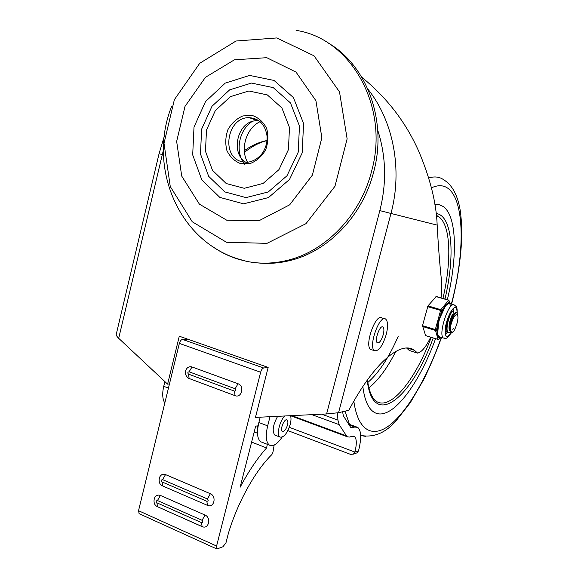 <?xml version="1.0" encoding="UTF-8"?>
<svg xmlns="http://www.w3.org/2000/svg" width="578" height="578" viewBox="0 0 578 578"><rect width="100%" height="100%" fill="white"/><g stroke="black" fill="none" stroke-linecap="round" stroke-linejoin="round"><path stroke-width="0.87" d="M248.54 163.906C239.545 150.742 245.578 128.453 260.107 121.633M244.588 164.195C234.95 152.317 238.591 130.57 251.77 121.741M255.028 119.776L256.285 119.176M118.692 338.311L162.31 154.586L159.051 153.741L116.373 333.795C115.911 334.857 116.684 336.36 118.692 338.311L167.598 384.139L179.288 336.201L268.163 367.406L255.454 417.41L326.592 413.949L338.556 412.706L348.83 410.272C374.378 361.973 401.255 340.449 414.412 350.275L417.591 353.115C421.68 352.212 426.029 346.908 430.653 337.212M441.036 297.88C441.823 291.03 441.946 285.041 441.419 279.897C439.656 263.467 438.24 245.209 437.178 225.124C436.311 202.936 430.256 178.537 419.014 151.92C406.182 122.681 387.123 97.798 361.814 77.271M164.802 403.039C162.447 399.196 162.093 393.618 163.747 386.314L164.889 381.61M185.82 339.257L185.545 338.397M167.598 384.139L169.47 383.915M260.223 417.179L258.865 422.518C256.567 432.626 257.224 439.056 260.851 441.802L262.051 442.271M282.086 437.17C277.31 444.121 273.127 446.787 269.521 445.183C265.959 442.452 265.345 436.014 267.672 425.87L270.013 416.702M417.591 353.115L409.246 350.449L406.645 348.05M290.481 415.705C291.24 417.764 291.153 420.647 290.235 424.353C287.295 433.356 283.899 437.604 280.048 437.084C276.291 435.415 279.449 421.152 284.744 415.987M277.642 416.333C272.91 424.975 271.963 431.217 274.81 435.068L275.446 435.313M287.512 424.996C288.126 422.359 287.974 420.668 287.056 419.939C284.448 418.002 279.557 430.01 282.411 431.369C284.333 431.636 286.031 429.512 287.512 424.996M383.228 334.727C384.204 330.695 384.11 328.131 382.961 327.018C379.919 324.46 374.038 341.071 377.383 342.805C379.45 343.195 381.401 340.5 383.228 334.727M386.227 334.532C388.17 326.498 387.997 321.354 385.685 319.114C379.645 313.912 367.825 347.255 374.53 350.687C378.691 351.431 382.585 346.041 386.227 334.532M384.543 318.76L381.914 317.951C375.801 312.734 363.988 346.012 370.765 349.466L371.827 349.806M257.557 430.451L257.318 425.841L255.664 426.21L240.116 487.268C248.533 471.388 257.355 458.282 266.581 447.95L251.625 442.091M235.015 395.655C241.662 398.444 244.826 385.909 238.013 383.741L192.012 366.958C189.273 366.228 187.229 367.276 185.878 370.101C184.613 372.745 185.408 375.44 188.276 378.185L235.015 395.655L234.552 391.14L188.529 374.147L189.143 378.612M187.438 377.542L188.276 378.185M207.437 505.367L207.805 505.512C214.178 508.033 216.764 496.141 210.356 493.735L165.532 474.589C162.794 473.7 160.778 474.683 159.492 477.536C158.553 481.835 159.622 484.639 162.678 485.939L207.437 505.367L206.873 501.299L162.035 481.936L162.671 485.939L207.805 505.512M162.165 485.679L162.736 485.975M202.09 526.616L202.705 526.84C208.969 529.036 211.23 517.44 205.002 515.034L160.409 495.44C157.664 494.522 155.655 495.49 154.377 498.344C153.423 502.52 154.471 505.309 157.519 506.718L202.09 526.616L201.512 522.635L156.898 502.817L157.512 506.718L202.705 526.84M187.713 339.163L182.518 339.423C181.116 339.719 180.069 341.049 179.353 343.404L138.532 510.692L139.168 513.69M274.153 445.082L272.932 452.307L271.884 454.568C255.483 470.413 237.529 502.412 228.281 533.718L225.991 542.735L222.978 546.73L216.902 549.006L216.584 546.037L260.642 372.246C261.386 369.79 262.39 368.374 263.655 367.991L268.149 367.478M266.581 447.95L267.339 444.33M355.687 453.325L357.103 452.841L358.533 450.818L354.885 452.061L353.44 454.098L350.557 454.38L287.858 430.61M289.303 427.323L354.885 452.061C356.922 443.767 356.749 438.572 354.343 436.462L352.248 436.26L349.611 437.055L347.436 436.838L346.525 435.906L339.163 424.649L337.942 420.119L337.444 412.916M342.61 411.746L343.31 415.719L350.535 427.178L352.06 427.792L354.69 427.055L357.739 427.388C361.344 430.588 361.611 438.399 358.533 450.818M249.356 163.74C228.91 157.931 236.185 119.639 257.636 120.73L259.038 120.795M327.105 42.382C366.625 64.281 387.701 120.73 373.648 172.027C362.493 216.186 327.748 251.632 289.802 260.584C278.993 263.236 268.279 264.009 257.672 262.896M296.081 30.374C350.925 38.386 389.745 106.887 371.575 171.312C360.376 215.702 325.479 251.336 287.389 260.338C273.539 263.713 259.963 264.052 246.654 261.357L238.779 259.37C229.415 256.524 220.738 252.283 212.733 246.64M298.219 152.173L286.984 175.777L268.25 191.961L246.026 197.604L224.82 191.91L208.665 176.312L200.472 153.972L201.65 129.096L211.989 106.28L229.668 89.836L251.481 83.066L273.228 87.618L290.467 102.92L299.469 126.04L298.219 152.173M288.429 149.644L278.95 169.65L263.12 183.428L244.284 188.298L226.251 183.544L212.48 170.315L205.479 151.284L206.483 130.072L215.305 110.636L230.376 96.671L248.916 90.984L267.339 94.922L281.898 107.942L289.484 127.528L288.429 149.644M302.171 152.924L289.52 179.455L268.459 197.582L243.548 203.839L219.828 197.387L201.816 179.895L192.691 154.897L194.006 127.095L205.522 101.562L225.254 83.102L249.653 75.429L274.051 80.45L293.429 97.574L303.573 123.54L302.171 152.924M447.358 299.715C457.682 256.719 457.039 215.717 442.986 206.389L439.186 204.699L434.909 204.446L439.186 204.699L442.986 206.389C457.039 215.717 457.682 256.719 447.358 299.715M362.839 386.566C364.537 400.019 368.222 408.53 373.908 412.121C390.41 422.72 418.32 386.162 435.559 338.737C418.32 386.162 390.41 422.72 373.908 412.121C368.222 408.53 364.537 400.019 362.839 386.566M450.32 332.292L448.347 332.617C444.554 330.818 449.937 311.116 453.015 311.477L453.954 312.879M447.011 331.216L445.219 331.678M453.463 315.176L453.52 314.533M452.921 311.463L452.112 311.463C449.648 312.452 445.638 324.72 446.715 330.074L447.856 332.466L448.42 332.661M457.603 315.371L457.581 315.313C455.731 313.384 453.513 316.534 450.934 324.778C452.538 317.56 454.373 313.471 456.439 312.503L457.335 313.644L457.429 314.938M456.382 312.481L455.955 312.358M453.903 313.933L453.593 313.832C451.23 313.601 447.004 329.417 450.125 330.963M455.948 312.358L455.558 312.488C453.109 313.384 449.041 325.956 450.175 331.266L450.443 332.328C452.321 334.265 454.518 331.266 457.025 323.333C458.036 319.526 458.224 316.852 457.581 315.321M454.084 314.092L454.019 314.129C452.162 314.721 448.911 324.785 449.85 329.229L450.038 330.009M445.616 326.917L446.686 329.879M450.782 312.879L449.792 313.868M446.787 321.729L446.678 329.821M450.443 332.314L450.934 324.778M427.619 306.651L441.635 310.718L440.833 309.685L427.98 305.878L422.489 325.674L425.596 335.572M439.627 336.902L439.396 336.772C437.871 335.869 437.373 333.99 437.9 331.151L438.297 326.548C438.391 322.372 439.49 318.334 441.585 314.425L443.709 309.75C444.966 306.297 446.606 304.303 448.644 303.753L448.109 302.85L445.732 304.881L442.972 309.093L438.326 321.151L437.322 326.599L437.192 334.445L438.724 337.393L440.609 337.147M449.417 301.268L448.636 300.249L449.843 302.886L448.109 302.85L449.417 301.268M448.846 300.148L450.298 303.782M436.202 296.565L427.98 305.878M438.507 339.438L439.186 338.91L437.994 339.416L425.394 335.507M422.431 326.44L435.234 330.363L436.448 329.843L422.489 325.674M440.501 337.249L439.186 338.91L438.724 337.393L439.396 336.772L444.374 338.289M443.709 309.75L442.972 309.093L441.635 310.718L440.754 313.97L441.585 314.425M437.9 331.151L436.917 331.404L436.448 329.843L437.322 326.599L438.297 326.548M452.668 311.34L451.461 311.007M445.219 331.685L447.177 331.62M454.07 313.572L452.986 309.36L454.07 313.572M445.132 333.73L447.762 332.401L445.486 333.882M338.556 412.706L390.974 213.455L379.833 210.602L326.592 413.949M437.178 225.124L390.974 213.455C402.75 169.737 393.474 121.17 367.904 89.128M168.451 388.105L163.747 386.314M258.865 422.518L267.672 425.87M377.716 130.144C386.104 156.168 386.805 182.988 379.833 210.602M162.31 154.586L163.393 150.309M188.529 374.147C187.438 372.897 187.626 372.116 189.1 371.813L235.152 388.756L238.013 383.741M235.152 388.756C236.294 390.049 236.099 390.844 234.552 391.14M189.1 371.813L192.012 366.958M162.035 481.936C160.966 480.636 161.154 479.877 162.591 479.653L207.459 498.973L210.356 493.735M207.459 498.973C208.579 500.31 208.383 501.09 206.873 501.299M162.591 479.653L165.532 474.589M156.898 502.817C155.843 501.509 156.031 500.75 157.462 500.541L202.098 520.308L205.002 515.034M202.098 520.308C203.21 521.667 203.015 522.44 201.512 522.635M157.462 500.541L160.409 495.44M216.584 546.037L138.532 510.692M260.642 372.246L179.353 343.404M182.518 339.423L263.655 367.991M346.525 435.906L291.883 415.64M354.69 427.055L349.191 425.047M352.06 427.792L350.586 427.25M339.163 424.649L311.932 414.664M337.942 420.119L321.679 414.188M257.636 120.73L249.371 117.695C259.334 118.461 265.237 124.617 267.065 136.148C267.354 142.398 265.779 148.105 262.347 153.264C258.373 158.358 253.489 161.349 247.687 162.245L242.319 161.797C220.42 157.462 226.872 116.619 249.371 117.695L258.33 120.311M226.46 242.254L192.236 221.757L170.272 186.549L164.015 143.322L174.368 99.676L199.735 63.269L236.019 41.016L276.804 37.938L314.027 55.806L339.503 91.895L347.132 138.857L334.965 186.282L305.986 223.657L267.007 243.345L226.46 242.254M226.786 220.232L199.403 204.15L181.716 176.08L176.651 141.415L185.003 106.403L205.407 77.351L234.408 59.816L266.754 57.684L296.03 72.106L315.935 100.731L321.859 137.752L312.366 175.156L289.686 204.822L258.98 220.738L226.786 220.232M240.701 163.646L250.245 163.523C256.639 160.98 261.762 156.45 265.613 149.919C268.214 142.687 268.553 135.519 266.639 128.403C263.402 122.052 258.698 117.76 252.528 115.535L242.97 115.896C236.669 118.562 231.662 123.128 227.949 129.588C225.449 136.675 225.117 143.705 226.952 150.685C230.051 156.97 234.639 161.291 240.701 163.646M368.894 387.845C378.272 380.338 387.253 368.186 395.836 351.373M367.825 382.491C378.85 372.882 388.987 357.471 398.228 336.273M442.958 298.436C451.815 260.317 450.847 224.676 438.449 216.548L436.404 215.471M367.464 379.854C368.959 391.082 371.929 398.256 376.372 401.37C390.887 410.799 415.568 379.378 431.195 337.386M444.981 299.021C455.189 255.743 452.69 215.739 436.188 213.484M367.218 380.201C372.868 430.668 411.933 397.577 433.197 338.007M428.731 177.973C434.699 176.117 439.836 176.825 444.128 180.083C455.572 187.034 459.38 203.586 460.565 212.82L461.533 222.783L461.771 235.347C461.222 256.206 457.834 279.152 451.613 304.194M365.715 436.39L360.658 435.53M349.48 424.375L345.015 411.175M431.455 187.821C463.144 173.147 468.946 238.013 451.353 304.115M441.296 337.364C427.966 375.144 409.253 408.617 391.508 423.732C373.872 438.601 358.122 432.358 353.837 401.204M244.472 152.325C252.268 146.176 259.789 142.267 267.022 140.613M452.921 309.317L453.788 308.984C453.636 309.613 453.181 305.935 447.56 319.251C443.861 331.562 445.689 334.142 445.522 333.86M452.104 331.143C447.155 339.098 444.858 338.282 445.226 328.68C446.303 319.388 451.982 307.301 455.088 307.554C456.454 307.669 457.119 309.44 457.075 312.864M457.22 313.175C457.14 306.275 456.685 307.091 454.402 305.011L453.564 304.736C447.755 303.652 438.073 335.478 443.434 338.022C446.613 337.675 445.255 340.702 451.158 333.116M457.061 312.843C457.097 309.454 456.439 307.706 455.081 307.59C451.982 307.337 446.317 319.374 445.248 328.651C444.872 338.224 447.148 339.062 452.083 331.151M452.69 329.922L453.26 328.651M435.92 296.55L448.636 300.249L440.833 309.685L435.299 329.597L438.045 339.51L439.114 339.149L440.682 337.169M450.602 306.643L449.792 303.58M438.218 339.459L425.451 335.601M448.644 303.753L449.532 303.551M407.454 348.05L414.412 350.275M260.851 441.802L269.521 445.183M164.253 136.437L159.051 153.741M274.81 435.068L280.048 437.084M382.398 326.845L382.961 327.018M370.765 349.466L374.53 350.687M254.204 431.961L257.499 433.24M216.902 549.006L139.031 513.625M357.103 452.841L353.44 454.098M347.436 436.838L290.51 415.705M354.343 436.462L353.49 436.144M356.416 426.904L348.556 424.042M287.389 260.338L289.802 260.584M246.654 261.357L237.811 258.857C177.511 239.834 147.701 165.973 171.615 106.41M436.469 216.042L438.449 216.548L436.39 215.312M441.556 337.436C436.065 352.421 430.061 366.575 423.53 379.912L410.221 402.815L396.118 420.77C385.439 433.009 373.619 437.886 360.658 435.393M244.321 150.714C251.654 145.439 259.226 142.036 267.036 140.505M447.856 332.451L448.311 332.588M449.85 329.229L450.175 331.266M457.335 313.644L457.639 315.444M453.94 312.756L454.142 313.999M450.638 312.301L450.739 312.929M436.137 296.456L448.795 300.134M450.37 303.833L453.463 304.736M451.837 310.935L452.422 311.101"/></g></svg>
